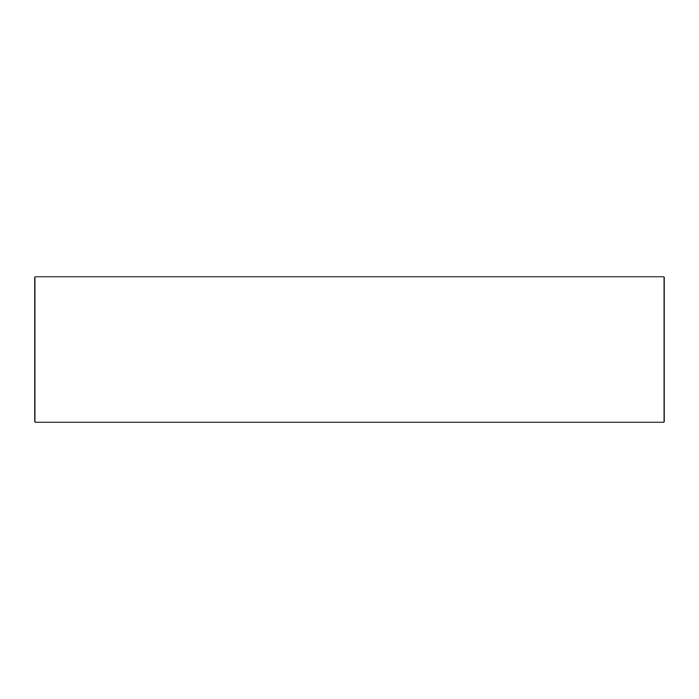 <?xml version="1.0" encoding="UTF-8"?>
<svg xmlns="http://www.w3.org/2000/svg" width="699" height="699" viewBox="0 0 699 699"><rect width="100%" height="100%" fill="white"/><g stroke="black" fill="none" stroke-linecap="round" stroke-linejoin="round"><path stroke-width="1.05" d="M664.05 422.091L664.05 276.909L34.95 276.909L34.95 422.091L664.05 422.091"/></g></svg>
